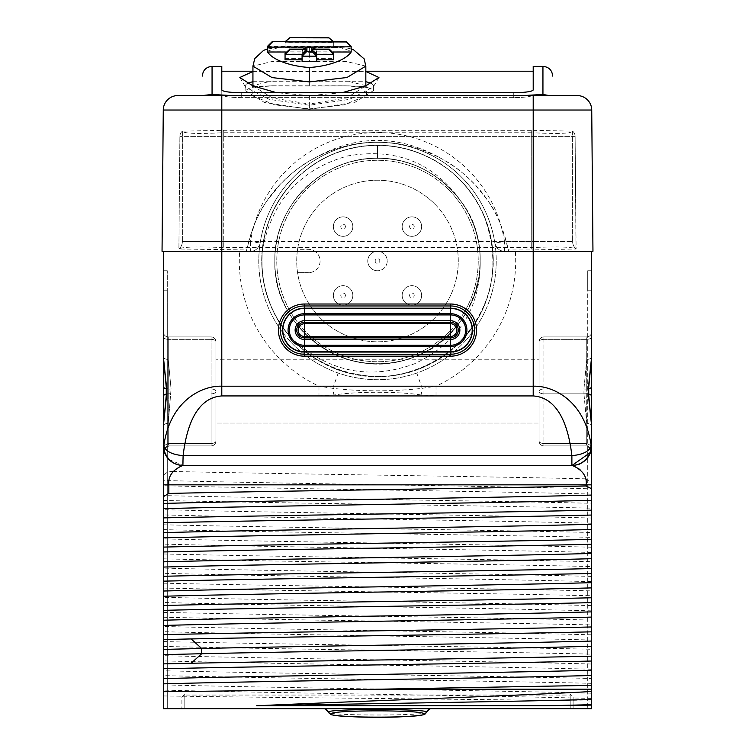 <?xml version="1.0" encoding="UTF-8"?>
<svg xmlns="http://www.w3.org/2000/svg" width="755" height="755" viewBox="0 0 755 755"><rect width="100%" height="100%" fill="white"/><g stroke="black" fill="none" stroke-linecap="round" stroke-linejoin="round"><path stroke-width="0.57" stroke-dasharray="3.77 2.83" d="M163.401 480.482L163.401 495.582C270.885 498.158 484.115 500.725 591.599 503.302L591.599 488.844C490.741 486.06 264.259 483.276 163.401 480.482L163.401 476.565C165.354 472.734 168.469 471.035 172.725 471.469L182.861 465.382A19.46 19.46 0 0 1 163.401 445.912L163.401 425.726M591.599 425.49L591.599 445.912L590.495 452.405L591.599 445.912A19.46 19.46 180 0 1 572.139 465.382A19.46 19.46 0 0 0 591.599 445.912L591.222 445.912C589.259 451.405 582.813 454.652 571.884 455.652L571.884 465.382A19.46 19.337 90 0 0 591.222 445.912C584.804 400.046 552.396 385.465 533.209 386.201L436.022 386.201L422.149 388.334C392.383 391.675 362.617 391.675 332.851 388.334L318.978 386.201L221.791 386.201C202.585 385.475 170.196 400.046 163.778 445.912A19.46 19.337 -90 0 0 183.116 465.382L198.423 465.382M214.826 465.382L556.029 465.382M183.116 465.382L183.116 455.652L571.884 455.652C565.552 402.217 543.6 396.771 533.209 395.931L436.022 395.931L421.064 394.988C398.225 391.364 356.889 391.354 333.936 394.988L318.978 395.931L221.791 395.931C211.381 396.771 189.439 402.226 183.116 455.652C172.187 454.652 165.741 451.405 163.778 445.912L163.401 425.546M172.725 471.469C280.313 473.923 479.406 476.377 585.333 478.821C584.162 472.111 579.764 467.628 572.139 465.382A19.46 19.46 0 0 0 591.599 445.912L591.542 447.47L591.599 445.912L586.739 443.487L585.899 445.912L586.739 443.487L585.908 445.912L586.739 443.478L586.739 388.985L586.739 443.478L543.921 443.487L543.921 445.912L543.921 336.919L543.921 443.478A4.87 2.435 0 0 1 539.051 441.052L539.051 341.788L539.051 441.052A4.87 4.87 0 0 0 543.921 445.912L585.899 445.912L543.921 445.912A4.87 4.87 0 0 1 539.051 441.052A4.87 2.435 180 0 0 543.921 443.487A4.87 2.435 0 0 1 539.051 441.052L539.051 391.42A4.87 2.435 0 0 1 543.921 388.985A4.87 2.435 180 0 0 539.051 391.42A4.87 2.435 0 0 0 543.921 393.846A4.87 2.435 180 0 1 539.051 391.42L539.051 341.788A4.87 2.435 0 0 1 543.921 339.354L543.921 336.919L543.921 339.354A4.87 2.435 180 0 0 539.051 341.788A4.87 4.87 0 0 1 543.921 336.919L586.739 336.919L543.921 336.919A4.87 4.87 0 0 0 539.051 341.788L539.051 441.052A4.87 4.87 0 0 0 543.921 445.912L585.908 445.912L543.921 445.912A4.87 4.87 0 0 1 539.051 441.052A4.87 2.435 180 0 0 543.921 443.478L586.739 443.487L586.739 423.432L586.739 443.487L543.921 443.478L586.739 443.478L591.599 445.912L591.599 270.743L591.599 290.203L587.711 290.203L587.711 708.681L587.711 270.743L587.711 290.203L591.599 290.203L591.599 683.341C484.115 680.774 270.885 678.198 163.401 675.621L163.401 270.743L163.401 290.203L167.289 290.203L167.289 708.681L167.289 270.743L167.289 290.203L163.401 290.203L163.401 445.912L164.505 452.405L163.401 445.912L163.401 425.839L166.44 396.281L166.44 386.551L163.401 356.983A4.87 2.435 180 0 0 168.261 359.408L168.261 336.919L211.079 336.919L211.079 388.985L211.079 336.919L168.261 336.919L211.079 336.919A4.87 4.87 0 0 1 215.949 341.788L215.949 391.42A4.87 2.435 180 0 1 211.079 393.846L211.079 445.912L211.079 393.846A4.87 2.435 0 0 0 215.949 391.42A4.87 2.435 180 0 0 211.079 388.985L211.079 445.912L211.079 388.985A4.87 2.435 0 0 1 215.949 391.42L215.949 441.052A4.87 2.435 180 0 1 211.079 443.487A4.87 2.435 0 0 0 215.949 441.052L215.949 341.788A4.87 2.435 0 0 0 211.079 339.354A4.87 2.435 180 0 1 215.949 341.788A4.87 4.87 0 0 0 211.079 336.919L168.261 336.919L168.261 443.487L169.092 445.912L168.261 443.478L168.261 423.404L171.055 388.985L168.261 423.432L168.261 443.478L211.079 443.487A4.87 2.435 180 0 0 215.949 441.052A4.87 4.87 0 0 1 211.079 445.912L169.101 445.912L211.079 445.912A4.87 4.87 0 0 0 215.949 441.052L215.949 391.42A4.87 2.435 180 0 1 211.079 393.855A4.87 2.435 0 0 0 215.949 391.42A4.87 2.435 180 0 0 211.079 388.985A4.87 2.435 0 0 1 215.949 391.42L215.949 441.052A4.87 4.87 0 0 1 211.079 445.912L169.092 445.912L211.079 445.912A4.87 4.87 0 0 0 215.949 441.052A4.87 2.435 0 0 1 211.079 443.478L168.261 443.487L168.261 388.985L211.079 388.985L171.055 388.985L168.261 359.427L171.064 388.985L211.079 388.985L168.261 388.985L168.261 339.354L211.079 339.354A4.87 2.435 0 0 1 215.949 341.788L215.949 391.42L215.949 341.788A4.87 4.87 0 0 0 211.079 336.919A4.87 4.87 0 0 1 215.949 341.788A4.87 2.435 180 0 0 211.079 339.354L168.261 339.354L168.261 336.919L168.261 359.408A4.87 2.435 0 0 1 163.401 357.002L163.401 356.983M590.769 451.556L590.495 452.396A4.87 4.87 0 0 0 585.899 445.912L589.825 447.904L585.908 445.912A4.87 4.87 0 0 1 590.495 452.405A4.87 4.87 51.1 0 0 585.899 445.912A4.87 4.87 51.1 0 1 590.495 452.405L590.495 452.405A4.87 4.87 51.1 0 0 585.908 445.912M588.56 386.551A4.87 2.397 -169 0 1 588.73 387.485L591.599 357.002L588.56 386.551L588.56 396.281L591.599 425.839A4.87 2.435 180 0 0 586.739 423.404L583.945 393.846A4.87 2.397 169 0 1 588.711 395.29A4.87 2.397 -11 0 0 583.945 393.855L583.936 388.985A4.87 2.397 -169 0 0 588.711 387.541A4.87 2.397 11 0 1 583.936 388.985L583.945 393.846L543.921 393.846L586.739 393.846A4.87 2.435 0 0 1 591.599 396.281L591.599 357.106M591.599 707.501L591.599 704.679M591.599 691.505L591.599 689.211M591.599 482.889L591.599 476.773M591.599 458.634L591.599 457.521M591.599 454.397L591.599 453.83M591.599 451.358L591.599 450.801M591.599 448.026L591.599 447.215M591.599 446.224L591.599 425.735M163.401 495.582L163.401 670.761C270.885 673.328 484.115 675.904 591.599 678.481L591.599 683.341M591.599 678.481L591.599 654.151C484.115 651.574 270.885 648.998 163.401 646.431M163.401 641.561C270.885 644.138 484.115 646.705 591.599 649.281L591.599 654.151M591.599 649.281L591.599 624.951C484.115 622.375 270.885 619.808 163.401 617.231M163.401 612.371C270.885 614.938 484.115 617.514 591.599 620.082L591.599 624.951M591.599 620.082L591.599 595.752C484.115 593.185 270.885 590.608 163.401 588.041M163.401 583.171C270.885 585.748 484.115 588.315 591.599 590.891L591.599 595.752M591.599 590.891L591.599 566.561C484.115 563.985 270.885 561.418 163.401 558.842M163.401 553.972C270.885 556.548 484.115 559.125 591.599 561.692L591.599 566.561M591.599 561.692L591.599 537.362C484.115 534.795 270.885 532.218 163.401 529.642M163.401 524.782C270.885 527.349 484.115 529.925 591.599 532.501L591.599 537.362M591.599 532.501L591.599 508.172C484.115 505.595 270.885 503.019 163.401 500.452M591.599 503.302L591.599 508.172M591.599 488.844L591.599 476.971M591.599 447.045L591.599 469.893M591.599 472.649L591.599 475.999M591.599 336.919L591.599 332.049L591.599 336.919A4.87 2.435 0 0 1 586.739 339.354L586.739 336.919L543.921 336.919A4.87 4.87 0 0 0 539.051 341.788A4.87 2.435 0 0 1 543.921 339.354A4.87 2.435 180 0 0 539.051 341.788A4.87 4.87 0 0 1 543.921 336.919L586.739 336.919L586.739 388.985L543.921 388.985A4.87 2.435 0 0 0 539.051 391.42A4.87 2.435 0 0 0 543.921 393.855A4.87 2.435 180 0 1 539.051 391.42A4.87 2.435 180 0 1 543.921 388.985L583.945 388.985L586.739 359.408L586.739 336.919L586.739 359.427L583.945 388.985L543.921 388.985L586.739 388.985L586.739 339.354L543.921 339.354L586.739 339.354A4.87 2.435 180 0 0 591.599 336.919A4.87 2.435 0 0 1 586.739 339.354A4.87 2.435 180 0 0 591.599 336.919M591.599 251.273L533.209 251.273L591.599 251.273M436.022 395.931L436.022 386.201A138.193 138.193 0 0 0 515.354 251.273L592.958 251.273L591.731 110.032L163.269 110.032L162.042 251.273L239.646 251.273A138.193 138.193 0 0 0 318.978 386.201L318.978 395.931M515.354 251.273L533.209 251.273L533.209 395.931M439.136 157.38C476.424 177.614 499.489 208.474 508.341 249.962L508.587 251.273L504.482 251.273L504.482 241.543L494.855 243.016C496.696 248.659 499.895 251.406 504.482 251.273A9.73 9.73 0 0 1 494.855 243.016A118.733 118.733 0 0 1 416.788 373.055C390.599 381.898 364.401 381.898 338.212 373.045A118.733 118.733 0 0 1 377.5 142.28C355.926 142.308 335.38 147.348 315.864 157.38C356.955 134.73 398.045 134.73 439.136 157.38C419.638 147.348 399.093 142.317 377.5 142.28A118.733 118.733 0 0 1 494.855 243.016A118.733 118.733 0 0 0 260.145 243.016L250.518 241.543A128.463 128.463 0 0 1 504.482 241.543L572.63 241.543L533.209 241.543L533.209 130.332L223.735 130.304L182.37 131.172A6.814 6.814 0 0 0 179.879 136.381L178.897 248.999L246.659 249.962L246.413 251.273C257.332 206.049 268.261 200.575 279.18 185.551C290.109 174.056 301.028 165.364 311.957 159.503C333.804 147.716 355.652 141.968 377.5 142.28C399.348 141.968 421.196 147.716 443.043 159.503C453.972 165.364 464.891 174.056 475.82 185.551C486.739 200.575 497.668 206.049 508.587 251.273L504.482 251.273M246.659 249.962C255.511 208.474 278.576 177.614 315.864 157.38M221.791 395.931L221.791 251.273L163.401 251.273L239.646 251.273M250.518 251.273C255.114 251.396 258.323 248.65 260.145 243.016A9.73 9.73 0 0 1 250.518 251.273L250.518 241.543L221.791 241.543L533.209 241.543L533.209 132.748C557.445 134.031 570.582 133.55 572.63 131.285L572.63 131.172A6.814 6.814 0 0 1 575.121 136.381L575.98 248.895C572.365 246.904 558.105 246.451 533.209 247.536L221.791 247.536C196.885 246.451 182.625 246.904 179.02 248.895L178.897 248.999A9.73 9.73 0 0 0 182.37 241.543L221.791 241.543L182.37 241.543L182.37 131.285C184.409 133.55 197.546 134.031 221.791 132.748L533.209 132.748M163.401 357.106L163.401 396.281A4.87 2.435 180 0 1 168.261 393.846L171.055 393.846A4.87 2.397 11 0 0 166.289 395.29A4.87 2.397 -169 0 1 171.064 393.855L168.261 393.855A4.87 2.435 0 0 0 166.496 394.016M163.401 475.027L163.401 448.508M163.401 447.205L163.401 446.233M163.401 670.761L163.401 675.621M163.401 703.367L163.401 698.233M163.401 668.741L163.401 663.881M163.401 639.551L163.401 634.681M163.401 610.351L163.401 605.491M163.401 581.161L163.401 576.291M163.401 551.962L163.401 547.092M163.401 522.762L163.401 517.902M163.401 708.681L591.599 708.681M163.401 336.919L163.401 332.058L163.401 336.919A4.87 2.435 0 0 0 168.261 339.354L211.079 339.354L168.261 339.354A4.87 2.435 180 0 1 163.401 336.919A4.87 2.435 0 0 0 168.261 339.354A4.87 2.435 180 0 1 163.401 336.919M591.599 332.058A4.87 4.87 0 0 1 586.739 336.919A4.87 4.87 180 0 0 591.599 332.058A4.87 4.87 0 0 1 586.739 336.919A4.87 4.87 180 0 0 591.599 332.049A4.87 4.87 180 0 1 586.739 336.919A4.87 4.87 180 0 0 591.599 332.049M591.486 448.092L591.542 447.47M591.335 449.159L591.203 449.857M590.74 451.641L590.57 452.188M573.111 708.681L181.889 708.681L573.111 708.681L573.111 697.007L181.889 697.007L573.111 697.007L570.195 694.081L570.195 695.053L184.805 695.053L184.805 694.081L181.889 697.007L181.889 708.681L181.889 697.007L184.805 694.081L184.805 695.053L570.195 695.053L570.195 694.081L573.111 697.007L573.111 708.681M591.599 270.743L587.711 270.743L591.599 270.743M163.401 695.95C271.007 697.648 491.203 699.347 591.599 701.055M591.599 698.441C490.741 695.657 264.259 692.873 163.401 690.079M591.599 693.213C490.741 690.429 264.259 687.645 163.401 684.86M591.599 669.241C490.741 666.457 264.259 663.673 163.401 660.889M591.599 664.023C490.741 661.229 264.259 658.445 163.401 655.661M591.599 640.051C490.741 637.267 264.259 634.474 163.401 631.69M591.599 634.823C490.741 632.039 264.259 629.255 163.401 626.461M591.599 610.852C490.741 608.068 264.259 605.284 163.401 602.499M591.599 605.623C490.741 602.839 264.259 600.055 163.401 597.271M591.599 581.661C490.741 578.868 264.259 576.084 163.401 573.3M591.599 576.433C490.741 573.649 264.259 570.856 163.401 568.071M591.599 552.462C490.741 549.678 264.259 546.894 163.401 544.1M591.599 547.233C490.741 544.449 264.259 541.665 163.401 538.881M591.599 523.262C490.741 520.478 264.259 517.694 163.401 514.91M591.599 518.043C490.741 515.25 264.259 512.466 163.401 509.682M591.599 494.072C490.741 491.288 264.259 488.494 163.401 485.71M585.333 478.821L591.599 482.53L591.599 478.613M164.505 452.405A4.87 4.87 0 0 1 169.101 445.912L165.175 447.904L169.092 445.912A4.87 4.87 0 0 0 164.505 452.405A4.87 4.87 -51.1 0 1 169.101 445.912A4.87 4.87 -51.1 0 0 164.505 452.405L164.505 452.405A4.87 4.87 -51.1 0 1 169.092 445.912A4.87 4.87 -51.1 0 0 164.505 452.405L164.26 451.641M166.44 396.281A4.87 2.397 11 0 1 166.27 395.356L163.401 425.839A4.87 2.435 -0 0 1 168.261 423.404A4.87 2.435 180 0 0 163.401 425.858L163.816 449.933M166.44 386.551A4.87 2.397 -11 0 0 166.27 387.485L163.401 357.002M166.289 387.541A4.87 2.397 -11 0 0 171.055 388.985A4.87 2.397 169 0 1 166.298 387.541M163.401 332.049A4.87 4.87 0 0 0 168.261 336.919A4.87 4.87 180 0 1 163.401 332.049A4.87 4.87 0 0 0 168.261 336.919A4.87 4.87 180 0 1 163.401 332.058A4.87 4.87 180 0 0 168.261 336.919A4.87 4.87 180 0 1 163.401 332.058M215.949 359.786L215.949 423.045L215.949 359.786L215.949 423.045L215.949 359.786L539.051 359.786L539.051 423.045L215.949 423.045L539.051 423.045L539.051 359.786L539.051 423.045L539.051 359.786L215.949 359.786M588.56 396.281A4.87 2.397 169 0 0 588.73 395.356L591.599 425.839M168.733 459.304L182.861 465.382A19.46 19.46 90 0 1 163.401 445.912L168.261 443.487L211.079 443.478L168.261 443.478L163.401 445.912L168.261 443.478L163.401 445.912L164.496 452.358M416.788 373.055L422.149 388.334A19.46 1.51 -82.3 0 1 421.064 394.988M338.212 373.055L332.851 388.334A19.46 1.501 -97.7 0 0 333.936 394.988M496.233 261.013A118.733 118.733 0 0 1 377.5 379.737A118.733 118.733 0 0 1 258.767 261.013A118.733 118.733 0 0 1 377.5 142.28A118.733 118.733 0 0 1 496.233 261.013M531.265 132.682L531.265 249.962L508.341 249.962M182.37 131.172A6.814 6.814 -90 0 0 179.879 136.381L178.897 248.999A9.73 9.73 0 0 0 182.37 241.543A9.73 9.73 0 0 1 179.02 248.895A9.73 9.73 0 0 0 182.37 241.543L182.37 131.285M533.209 130.332L572.63 131.172L572.63 241.543L572.63 131.285M575.121 136.381L223.735 136.381L575.121 136.381A6.814 6.814 90 0 0 572.63 131.172A6.814 6.814 90 0 1 575.121 136.381L576.103 248.999A9.73 9.73 0 0 1 572.63 241.543A9.73 9.73 0 0 0 575.98 248.895A9.73 9.73 0 0 1 572.63 241.543A9.73 9.73 0 0 0 576.093 248.999L533.209 249.933L533.209 241.543L533.209 247.536M531.265 249.962L533.209 249.933M480.171 261.013C481.454 207.823 435.295 159.55 382.106 158.437C325.679 154.35 273.272 204.454 274.829 261.013A102.671 102.671 0 0 0 377.5 363.683A102.671 102.671 0 0 0 480.171 261.013C481.454 207.823 435.295 159.55 382.106 158.437C325.679 154.35 273.272 204.445 274.829 261.013C273.546 314.193 319.705 362.475 372.894 363.58C429.321 367.666 481.728 317.572 480.171 261.013C481.586 206.153 432.37 156.927 377.5 158.333L377.5 145.356L377.5 158.333C322.63 156.927 273.414 206.153 274.829 261.013C273.546 314.193 319.695 362.466 372.894 363.58C429.321 367.676 481.728 317.572 480.171 261.013A102.671 102.671 0 0 0 377.5 158.333A102.671 102.671 0 0 0 274.829 261.013C273.546 314.193 319.705 362.475 372.894 363.58C429.321 367.666 481.737 317.562 480.171 261.013C481.454 207.823 435.305 159.55 382.106 158.437C325.679 154.35 273.272 204.445 274.829 261.013C273.546 314.193 319.705 362.466 372.894 363.58C429.321 367.676 481.728 317.572 480.171 261.013C481.454 314.193 435.295 362.475 382.106 363.58C325.679 367.666 273.272 317.572 274.829 261.013C273.546 207.823 319.705 159.55 372.894 158.437C429.321 154.35 481.728 204.454 480.171 261.013C481.454 314.193 435.305 362.466 382.106 363.58C325.679 367.676 273.272 317.562 274.829 261.013C273.546 207.823 319.705 159.55 372.894 158.437C429.321 154.35 481.728 204.445 480.171 261.013C481.454 314.193 435.295 362.475 382.106 363.58C325.679 367.666 273.272 317.562 274.829 261.013C273.546 207.823 319.695 159.55 372.894 158.437C429.321 154.35 481.728 204.445 480.171 261.013C481.454 314.193 435.295 362.466 382.106 363.58C325.679 367.676 273.272 317.572 274.829 261.013C273.414 206.153 322.63 156.927 377.5 158.333C432.37 156.927 481.586 206.153 480.171 261.013C481.454 207.823 435.295 159.55 382.106 158.437C325.679 154.35 273.272 204.454 274.829 261.013C273.546 314.193 319.705 362.475 372.894 363.58C429.321 367.666 481.728 317.572 480.171 261.013C481.454 207.823 435.295 159.55 382.106 158.437C325.679 154.35 273.272 204.445 274.829 261.013C273.546 314.193 319.695 362.466 372.894 363.58C429.321 367.676 481.728 317.572 480.171 261.013C481.454 207.823 435.305 159.55 382.106 158.437C325.679 154.35 273.272 204.445 274.829 261.013C273.414 206.153 322.63 156.927 377.5 158.333C322.63 156.927 273.414 206.153 274.829 261.013C273.546 314.193 319.705 362.475 372.894 363.58C429.321 367.666 481.737 317.562 480.171 261.013C481.454 314.193 435.295 362.475 382.106 363.58C325.679 367.666 273.272 317.572 274.829 261.013C273.546 314.193 319.705 362.466 372.894 363.58C429.321 367.676 481.728 317.572 480.171 261.013C481.454 314.193 435.305 362.466 382.106 363.58C325.679 367.676 273.272 317.562 274.829 261.013C273.546 207.823 319.705 159.55 372.894 158.437C429.321 154.35 481.728 204.454 480.171 261.013C480.501 307.908 458.832 342.081 415.165 363.523C369.289 380.662 327.802 371.97 290.703 337.447C269.252 312.259 259.795 283.182 262.353 250.188C272.055 200.462 300.518 169.044 347.734 155.936C395.686 147.631 433.294 162.542 460.559 200.66C502.094 253.453 473.857 340.354 409.229 358.653C346.177 381.841 272.262 328.132 274.829 261.013C273.546 207.823 319.705 159.55 372.894 158.437C429.321 154.35 481.728 204.445 480.171 261.013A102.671 102.671 0 0 0 460.559 200.66M290.703 337.447C253.822 297.168 252.283 230.586 287.268 188.665C318.544 148.31 377.821 133.824 424.187 155.2C471.224 175.028 500.49 228.595 491.769 278.888C484.701 329.454 440.486 371.507 389.637 376.028C338.967 382.219 286.938 350.311 269.478 302.34C250.452 254.973 267.902 196.479 309.758 167.27C350.641 136.693 411.635 138.486 450.65 171.423C490.712 203.048 504.68 262.466 482.898 308.635C462.645 355.492 408.823 384.276 358.616 375.112C308.106 367.6 266.449 323.017 262.381 272.121C256.634 221.404 289.005 169.648 337.126 152.633C384.673 134.022 442.996 151.981 471.837 194.101C502.056 235.249 499.716 296.234 466.43 334.946C432.341 377.604 366.807 389.42 319.969 361.334C275.273 336.683 251.793 280.341 265.741 231.247C278.066 181.7 326.462 144.516 377.5 145.356L377.5 158.333L377.5 145.356C329.831 144.686 284.088 176.897 268.629 221.979C250.556 269.894 269.412 328.17 312.126 356.417C356.851 383.833 401.226 383.276 445.252 354.746C487.239 325.443 504.633 266.704 485.361 219.261C468.77 174.575 422.234 143.526 374.593 145.394C323.404 145.828 275.849 184.446 264.93 234.475C253.35 280.718 274.188 332.634 314.542 358.03C357.011 386.607 418.081 381.624 455.359 346.526C492.307 309.286 501.943 265.968 484.276 216.572C465.391 168.988 412.202 138.571 361.617 146.451C314.307 152.34 273.423 190.515 264.297 237.315C252.972 287.24 279.671 342.392 325.849 364.486C373.923 385.503 417.798 378.859 457.483 344.544C495.053 309.758 504.208 249.178 478.604 204.841C456.029 162.853 405.671 138.505 358.748 146.885C308.087 154.35 266.298 199.141 262.353 250.188M448.725 189.788A100.726 100.726 0 0 1 448.725 332.238A100.726 100.726 0 0 1 306.275 332.238A100.726 100.726 0 0 1 306.275 189.788A100.726 100.726 0 0 1 448.725 189.788A100.726 100.726 0 0 1 448.725 332.238A100.726 100.726 0 0 1 306.275 332.238A100.726 100.726 0 0 1 306.275 189.788A100.726 100.726 0 0 1 448.725 189.788M434.616 203.888A80.776 80.776 0 0 1 434.616 318.129A80.776 80.776 0 0 1 320.384 318.129A80.776 80.776 0 0 1 320.384 203.888A80.776 80.776 0 0 1 434.616 203.888A80.776 80.776 0 0 1 434.616 318.129A80.776 80.776 0 0 1 297.574 249.329L308.399 249.329A11.674 11.674 0 0 1 320.082 261.013A11.674 11.674 0 0 1 308.399 272.687A11.674 11.674 0 0 0 320.082 261.013A11.674 11.674 0 0 0 308.399 249.329L297.574 249.329A80.776 80.776 0 0 1 434.616 203.888M308.399 272.687L297.574 272.687L308.399 272.687M336.211 302.302A9.73 9.73 0 0 1 336.211 288.533A9.73 9.73 0 0 1 349.971 288.533A9.73 9.73 0 0 1 349.971 302.302A9.73 9.73 0 0 1 336.211 302.302A9.73 9.73 0 0 1 336.211 288.533A9.73 9.73 0 0 1 349.971 288.533A9.73 9.73 0 0 1 349.971 302.302A9.73 9.73 0 0 1 336.211 302.302A9.73 9.73 0 0 1 336.211 288.533A9.73 9.73 0 0 1 349.971 288.533A9.73 9.73 0 0 1 349.971 302.302A9.73 9.73 0 0 1 336.211 302.302M405.029 302.302A9.73 9.73 0 0 1 405.029 288.533A9.73 9.73 0 0 1 418.789 288.533A9.73 9.73 0 0 1 418.789 302.302A9.73 9.73 0 0 1 405.029 302.302A9.73 9.73 0 0 1 405.029 288.533A9.73 9.73 0 0 1 418.789 288.533A9.73 9.73 0 0 1 418.789 302.302A9.73 9.73 0 0 1 405.029 302.302A9.73 9.73 0 0 1 405.029 288.533A9.73 9.73 0 0 1 418.789 288.533A9.73 9.73 0 0 1 418.789 302.302A9.73 9.73 0 0 1 405.029 302.302M405.029 233.484A9.73 9.73 0 0 1 405.029 219.724A9.73 9.73 0 0 1 418.789 219.724A9.73 9.73 0 0 1 418.789 233.484A9.73 9.73 0 0 1 405.029 233.484A9.73 9.73 0 0 1 405.029 219.724A9.73 9.73 0 0 1 418.789 219.724A9.73 9.73 0 0 1 418.789 233.484A9.73 9.73 0 0 1 405.029 233.484A9.73 9.73 0 0 1 405.029 219.724A9.73 9.73 0 0 1 418.789 219.724A9.73 9.73 0 0 1 418.789 233.484A9.73 9.73 0 0 1 405.029 233.484M336.211 233.484A9.73 9.73 0 0 1 336.211 219.724A9.73 9.73 0 0 1 349.971 219.724A9.73 9.73 0 0 1 349.971 233.484A9.73 9.73 0 0 1 336.211 233.484A9.73 9.73 0 0 1 336.211 219.724A9.73 9.73 0 0 1 349.971 219.724A9.73 9.73 0 0 1 349.971 233.484A9.73 9.73 0 0 1 336.211 233.484A9.73 9.73 0 0 1 336.211 219.724A9.73 9.73 0 0 1 349.971 219.724A9.73 9.73 0 0 1 349.971 233.484A9.73 9.73 0 0 1 336.211 233.484M370.62 267.893A9.73 9.73 0 0 1 370.62 254.124A9.73 9.73 0 0 1 384.38 254.124A9.73 9.73 0 0 1 384.38 267.893A9.73 9.73 0 0 1 370.62 267.893A9.73 9.73 0 0 1 370.62 254.124A9.73 9.73 0 0 1 384.38 254.124A9.73 9.73 0 0 1 384.38 267.893A9.73 9.73 0 0 1 370.62 267.893A9.73 9.73 0 0 1 370.62 254.124A9.73 9.73 0 0 1 384.38 254.124M163.401 270.743L167.289 270.743L163.401 270.743M184.805 708.681L184.805 695.053L184.805 708.681L570.195 708.681L184.805 708.681M570.195 708.681L570.195 695.053L570.195 708.681M431.511 708.681L323.489 708.681M426.509 712.144C429.293 715.948 325.707 715.948 328.491 712.144M163.457 447.488L163.401 445.912A19.46 19.46 90 0 0 182.861 465.382A19.46 19.46 0 0 1 163.401 445.912L163.429 447.102M163.514 448.092L163.618 448.838M577.131 95.564A14.6 14.6 -90 0 1 591.731 110.032A14.6 14.6 -90 0 0 577.131 95.564L177.869 95.564A14.6 14.6 0 0 0 163.269 110.032A14.6 14.6 0 0 1 177.869 95.564M231.521 95.564L523.479 95.564L231.521 95.564L212.061 94.45L205.851 95.564L231.521 95.564L202.321 95.564M549.149 95.564L523.479 95.564L542.939 94.45L549.149 95.564M221.791 66.355L221.791 89.987C222.989 91.629 229.482 92.525 241.251 92.705L513.749 92.705C525.518 92.525 532.011 91.629 533.209 89.987L533.209 66.355M513.749 97.621L241.251 97.621C229.482 97.442 222.989 96.536 221.791 94.903L221.791 71.215L221.791 94.903C222.989 96.536 229.482 97.442 241.251 97.621L513.749 97.621C525.518 97.442 532.011 96.536 533.209 94.903C532.011 96.536 525.518 97.442 513.749 97.621L513.749 92.705L513.749 97.621M533.209 89.987L533.209 71.215L533.209 89.987M342.128 92.705L309.38 95.611L276.623 92.705M252.934 71.47L365.826 71.47M221.791 89.987L221.791 94.903L221.791 89.987M252.934 81.71L365.826 81.71M371.62 83.182L373.612 85.626L373.093 87.212L349.518 99.349L309.38 105.256L269.167 99.33L245.658 87.221L245.148 85.626L247.13 83.182M309.38 86.079L271.536 85.815L252.746 86.627L245.148 90.506L264.439 102.491L309.38 109.371L355.114 102.218L373.612 90.506L366.005 86.627L347.215 85.815L309.38 86.079M309.38 108.89L343.94 104.87L366.203 95.866L367.062 87.382L345.186 85.815L273.565 85.815L251.849 87.335L252.415 95.762L274.782 104.86L309.38 108.89L309.38 104.067L346.658 97.914L365.807 85.91M365.816 85.626L346.828 80.993L271.658 81.002L252.934 85.626L252.085 87.58C249.669 86.9 256.832 86.306 273.565 85.815L271.536 85.815M252.953 85.91L272.366 97.999L309.38 104.067M365.816 66.129L346.724 61.58L309.38 61.523L271.753 61.58L252.934 66.129M351.179 46.536L351.179 51.132L339.344 47.263L323.376 46.886L279.416 47.263L267.572 51.132L351.179 51.132L351.179 52.001M267.572 46.536L267.572 51.132M285.296 52.001L333.455 52.001M285.05 53.52L285.05 59.815M285.05 58.399L302.075 58.399L302.075 56.861L316.675 56.861L316.675 58.399L333.71 58.399L333.71 59.815M316.675 59.815L316.675 61.57M302.075 59.815L302.075 61.57M285.05 47.386L333.71 47.707L285.05 47.386L285.05 42.62L333.71 42.62L333.71 47.386M333.635 41.676L333.71 42.837L285.05 42.724L285.05 47.707M333.71 42.837L333.71 47.707M285.05 42.837L285.116 41.676M285.05 42.724L285.192 41.676M333.701 42.724L333.568 41.676M285.05 53.973L302.075 53.973L306.02 49.132M302.075 53.973L302.075 58.399M302.075 53.52L302.075 56.861M315.666 49.113L316.675 51.972L316.675 56.861M302.075 51.972L303.085 49.113M316.675 51.972L316.675 58.399M316.675 53.973L333.71 53.973L333.71 58.399M316.675 53.52L312.73 49.132M304.51 322.319A7.786 7.786 0 0 0 296.724 330.105A7.786 7.786 0 0 0 304.51 337.891L450.49 337.891A7.786 7.786 0 0 0 458.276 330.105A7.786 7.786 0 0 0 450.49 322.319L304.51 322.319M591.599 356.973A4.87 2.435 0 0 1 586.739 359.408A4.87 2.435 180 0 0 591.599 357.002M588.504 388.816A4.87 2.435 180 0 1 586.739 388.985A4.87 2.435 0 0 0 591.599 386.551M588.504 394.016A4.87 2.435 180 0 0 586.739 393.855L543.921 393.855L583.936 393.855L586.739 423.432A4.87 2.435 0 0 1 591.599 425.858M591.571 447.102L591.599 445.912L586.739 443.478L591.599 445.912L590.504 452.358M163.401 386.551A4.87 2.435 180 0 0 168.261 388.985A4.87 2.435 0 0 1 166.496 388.816M223.735 130.304L223.735 249.962M221.791 249.933L221.791 130.332M223.735 132.682L223.735 136.381L179.879 136.381L223.735 136.381L223.735 247.593M221.791 247.536L221.791 132.748M531.265 130.304L531.265 247.593M344.733 293.78A2.312 2.312 0 0 1 344.733 297.055A2.312 2.312 0 0 1 341.458 297.055A2.312 2.312 0 0 1 341.458 293.78A2.312 2.312 0 0 1 344.733 293.78M413.542 293.78A2.312 2.312 0 0 1 413.542 297.055A2.312 2.312 0 0 1 410.267 297.055A2.312 2.312 0 0 1 410.267 293.78A2.312 2.312 0 0 1 413.542 293.78M413.542 224.962A2.312 2.312 0 0 1 413.542 228.237A2.312 2.312 0 0 1 410.267 228.237A2.312 2.312 0 0 1 410.267 224.962A2.312 2.312 0 0 1 413.542 224.962M344.733 224.962A2.312 2.312 0 0 1 344.733 228.237A2.312 2.312 0 0 1 341.458 228.237A2.312 2.312 0 0 1 341.458 224.962A2.312 2.312 0 0 1 344.733 224.962M375.858 262.646A2.312 2.312 0 0 1 375.858 259.371A2.312 2.312 0 0 1 379.142 259.371A2.312 2.312 0 0 1 379.142 262.646A2.312 2.312 0 0 1 375.858 262.646M533.209 95.564L533.209 251.273M221.791 95.564L221.791 251.273M212.061 66.355L212.061 94.45M542.939 94.45L542.939 66.355M241.251 92.705L241.251 97.621L241.251 92.705M309.38 95.611L309.38 105.256M309.38 71.574L309.38 81.304M309.38 86.042L309.38 81.172M309.38 46.933L309.38 61.523M267.61 46.536L351.141 46.536M302.075 52.406L316.675 52.406M572.139 465.382C585.012 467.977 593.902 447.149 591.599 445.978L591.599 446.073M591.382 448.829L591.184 449.952M163.401 472.007L163.401 466.203M163.401 465.25L163.401 460.692M163.401 460.305L163.401 455.661M163.401 454.963L163.401 451.32M163.401 448.074L163.401 446.111M163.401 445.95L163.401 446.063C162.674 450.754 165.713 456.199 172.508 462.4M591.599 445.978L591.599 447.234M591.599 447.772L591.599 449.527M591.599 450.424L591.599 454.265M591.599 454.84L591.599 459.55M591.599 460.135L591.599 465.618M591.599 466.014L591.599 472.196M166.27 395.356L166.27 387.485M588.73 387.485L588.73 395.356M163.844 450.065L164.231 451.556M252.934 71.215L265.147 71.215M353.614 71.215L365.826 71.215M378.944 77.491L373.102 87.212M239.816 77.501L245.658 87.221M245.148 90.506L245.148 85.626M365.826 85.626L366.666 87.58C369.082 86.9 361.928 86.306 345.186 85.815L347.215 85.815M373.612 90.506L373.612 85.626M351.179 48.924L347.045 48.027L323.376 46.886L281.889 47.103L267.572 48.924"/><path stroke-width="1.13" d="M183.116 465.382L572.139 465.382L182.861 465.382L183.116 455.652C189.448 402.217 211.4 396.771 221.791 395.931L533.209 395.931C543.619 396.771 565.561 402.226 571.884 455.652L183.116 455.652C172.187 454.652 165.741 451.405 163.778 445.912C170.196 400.046 202.604 385.465 221.791 386.201L533.209 386.201C552.415 385.475 584.804 400.046 591.222 445.912C589.259 451.405 582.813 454.652 571.884 455.652L571.884 465.382L183.116 465.382A19.46 19.337 -90 0 1 163.778 445.912L163.401 425.839M198.423 465.382L214.826 465.382M556.029 465.382L571.884 465.382A19.46 19.337 90 0 0 591.222 445.912L591.599 425.858L588.551 396.281L588.551 386.551L591.599 356.973L591.599 251.273L591.599 357.002L591.599 336.919L591.599 356.973L588.721 387.475M591.599 357.002L591.599 425.49M591.599 495.082L591.599 510.182C484.115 512.758 270.885 515.325 163.401 517.902L163.401 503.443C264.259 500.659 490.741 497.866 591.599 495.082L591.599 425.858L588.721 395.356L588.721 387.485A4.87 2.397 11 0 0 588.551 386.551M591.599 510.182L591.599 707.501M591.599 705.085L546.714 705.765L591.599 704.679L591.599 691.505C505.973 696.223 361.305 700.98 256.7 705.765C367.978 703.66 515.514 701.555 591.599 699.451M591.599 685.361L377.538 689.211L591.599 689.211L591.599 482.889M591.599 476.773L591.599 464.174M591.599 463.768L591.599 458.634M591.599 457.521L591.599 454.397M591.599 453.83L591.599 451.358M591.599 450.801L591.599 449.31M591.599 449.036L591.599 448.026M591.599 447.215L591.599 445.95M591.599 425.735L591.599 396.281A4.87 2.435 180 0 0 588.504 394.016M591.599 446.224L591.599 447.045M591.599 469.893L591.599 472.649M591.599 475.999L591.599 476.971M177.869 95.564A14.6 14.6 90 0 0 163.269 110.032A14.6 14.6 90 0 1 177.869 95.564L577.131 95.564A14.6 14.6 0 0 1 591.731 110.032L592.958 251.273L162.042 251.273L163.269 110.032L221.791 110.032L221.791 395.931M166.449 386.551A4.87 2.397 169 0 0 166.279 387.475L163.401 356.973L163.401 251.273L163.401 356.973L163.401 336.919L163.401 356.973L166.449 386.551L166.449 396.281L163.401 425.858L163.401 503.443M163.401 472.007L163.401 475.027M163.401 448.508L163.401 447.205M591.599 708.681L163.401 708.681L163.401 703.367M163.401 698.233L163.401 668.741C270.885 666.174 484.115 663.598 591.599 661.031M591.599 656.161C492.77 658.53 304.038 660.899 191.081 663.267L163.401 663.881L163.401 639.551L191.081 638.938C304.038 636.569 492.77 634.2 591.599 631.831M591.599 626.961C484.115 629.538 270.885 632.114 163.401 634.681L163.401 610.351C270.885 607.784 484.115 605.208 591.599 602.632M591.599 597.771C484.115 600.338 270.885 602.915 163.401 605.491L163.401 581.161C270.885 578.585 484.115 576.008 591.599 573.441M591.599 568.572C484.115 571.148 270.885 573.715 163.401 576.291L163.401 551.962C270.885 549.385 484.115 546.818 591.599 544.242M591.599 539.381C484.115 541.948 270.885 544.525 163.401 547.092L163.401 522.762C270.885 520.195 484.115 517.619 591.599 515.052M163.401 708.681L163.401 445.912A19.46 19.46 0 0 0 182.861 465.382C172.527 469.912 167.865 476.396 168.856 484.842L168.856 493.44C275.99 490.958 479 488.466 586.144 485.984L586.144 484.842C587.135 476.405 582.473 469.912 572.139 465.382A19.46 19.46 -90 0 0 591.599 445.912A19.46 19.46 -90 0 1 572.139 465.382L590.495 452.396M163.401 425.773L163.401 357.011M163.401 425.546L163.401 396.281A4.87 2.435 0 0 1 166.496 394.016M591.599 446.394L591.486 448.092M590.967 450.858L591.335 449.159M590.57 452.188L590.769 451.565M590.769 451.556L590.957 450.905M591.599 488.73L586.144 485.984M168.856 493.44L163.401 496.63M163.401 508.672C264.259 505.878 490.741 503.094 591.599 500.31M163.401 532.634C264.259 529.85 490.741 527.066 591.599 524.281M163.401 537.862C264.259 535.078 490.741 532.294 591.599 529.51M163.401 561.833C264.259 559.049 490.741 556.265 591.599 553.472M163.401 567.062C264.259 564.278 490.741 561.484 591.599 558.7M163.401 591.033C264.259 588.239 490.741 585.455 591.599 582.671M163.401 596.252C264.259 593.468 490.741 590.684 591.599 587.9M163.401 620.223C264.259 617.439 490.741 614.655 591.599 611.871M163.401 625.451C264.259 622.667 490.741 619.883 591.599 617.09M163.401 649.423L201.717 648.488C313.146 646.016 502.151 643.534 591.599 641.061M163.401 654.651L201.717 653.717C313.146 651.235 502.151 648.762 591.599 646.289M163.401 678.613C264.259 675.829 490.741 673.045 591.599 670.261M163.401 683.841C264.259 681.057 490.741 678.273 591.599 675.489M377.538 689.211L163.401 691.693M546.714 705.765L256.7 705.765M328.548 712.267L328.491 712.144C325.32 708.681 429.68 708.681 426.509 712.144L426.452 712.267M331.228 714.022C328.104 709.804 426.896 709.804 423.772 714.022C426.235 718.175 328.765 718.175 331.228 714.022A2.916 2.916 -5.7 0 1 328.491 712.144A5.342 5.313 -135 0 0 323.489 708.681M164.392 452.066L164.043 450.905M163.514 448.092L163.401 446.375M164.052 450.914L164.382 452.018M166.449 396.281A4.87 2.397 -169 0 1 166.279 395.356L163.401 425.858M588.551 396.281A4.87 2.397 -11 0 0 588.721 395.356M231.521 95.564L212.061 94.45L202.321 95.564C202.321 69.705 202.321 69.705 202.321 95.564M549.149 95.564L523.479 95.564L542.939 94.45L549.149 95.564M542.939 94.45L542.939 66.355L533.209 66.355L533.209 89.987C532.011 91.629 525.518 92.525 513.749 92.705L241.251 92.705C229.482 92.525 222.989 91.629 221.791 89.987L221.791 66.355L212.061 66.355C206.143 66.931 202.897 70.168 202.321 76.085M552.679 95.564C552.679 69.705 552.679 69.705 552.679 95.564M276.623 92.705L253 85.928L239.816 77.501L252.934 71.47M365.826 71.47L378.944 77.491L365.477 86.042L342.128 92.705M365.826 81.71L371.62 83.182M247.13 83.182L252.934 81.71M267.572 48.924L263.646 50.33L254.765 58.541L252.934 66.129L272.036 77.586L309.38 81.899L346.989 77.501L365.816 66.129M267.572 51.132L267.572 52.001C274.886 62.759 299.169 67.138 309.38 67.421C319.573 67.138 343.855 62.769 351.179 52.001L351.179 51.132M351.141 46.536L351.179 52.001L333.455 52.001M346.309 41.969L351.169 46.829L267.572 47.131L267.572 46.253L272.159 41.676L346.309 41.969L272.442 41.676M351.179 46.253L346.309 41.676M267.572 47.131L267.572 52.001L285.296 52.001M267.581 46.829L272.442 41.969M333.71 54.926L333.682 54.445L316.647 54.445L316.675 59.815L333.71 59.815L333.71 53.52L329.303 49.113L328.84 49.604L311.806 49.604L311.806 51.321L306.945 51.321L306.945 49.604L289.911 49.604L306.945 49.132L306.945 47.556L311.806 47.556L311.806 49.132L328.84 49.132M316.647 56.163L302.104 56.163L302.075 61.57L316.675 61.57L316.647 56.163L311.806 51.321M302.104 54.445L285.069 54.445L285.05 59.815L302.075 59.815L302.104 54.445L306.945 49.604M285.116 41.676L289.807 37.75L328.84 37.863L289.911 37.75M285.192 41.676L289.911 37.863M333.635 41.676L328.84 37.75M333.568 41.676L328.84 37.863M285.05 54.926L285.05 53.52L289.911 49.132M285.069 54.445L289.911 49.604M306.02 49.132L306.945 49.132M303.085 49.113L306.945 47.556M315.666 49.113L311.806 47.556M312.73 49.132L311.806 49.132M333.682 54.445L328.84 49.604M316.647 54.445L311.806 49.604M316.675 54.926L316.675 56.672M302.075 56.672L302.075 54.926M302.104 56.163L306.945 51.321M304.51 337.891L450.49 337.891A7.786 7.786 0 0 0 458.276 330.105A7.786 7.786 0 0 0 450.49 322.319L304.51 322.319A7.786 7.786 0 0 0 296.724 330.105A7.786 7.786 0 0 0 304.51 337.891L304.51 336.485L450.49 336.485A6.38 6.38 0 0 0 456.869 330.105A6.38 6.38 0 0 0 450.49 323.735L304.51 323.735A6.38 6.38 0 0 0 298.131 330.105A6.38 6.38 0 0 0 304.51 336.485L304.51 322.319A7.786 7.786 0 0 0 296.724 330.105A7.786 7.786 0 0 0 304.51 337.891L304.51 339.486L450.49 339.486A9.381 9.381 0 0 0 459.87 330.105A9.381 9.381 0 0 0 450.49 320.724L304.51 320.724A9.381 9.381 0 0 0 295.13 330.105A9.381 9.381 0 0 0 304.51 339.486L304.51 345.29L450.49 345.29A15.185 15.185 0 0 0 465.675 330.105A15.185 15.185 0 0 0 450.49 314.929L304.51 314.929A15.185 15.185 0 0 0 289.325 330.105A15.185 15.185 0 0 0 304.51 345.29L304.51 346.526L450.49 346.526A16.421 16.421 0 0 0 466.911 330.105A16.421 16.421 0 0 0 450.49 313.693L304.51 313.693A16.421 16.421 0 0 0 288.089 330.105A16.421 16.421 0 0 0 304.51 346.526L304.51 352.047L450.49 352.047A21.933 21.933 0 0 0 472.422 330.105A21.933 21.933 0 0 0 450.49 308.172L304.51 308.172A21.933 21.933 0 0 0 282.578 330.105A21.933 21.933 0 0 0 304.51 352.047L304.51 354.255L450.49 354.255A24.151 24.151 0 0 0 474.64 330.105A24.151 24.151 0 0 0 450.49 305.964L304.51 305.964A24.151 24.151 0 0 0 280.36 330.105A24.151 24.151 0 0 0 304.51 354.255L304.51 356.19L450.49 356.19A26.085 26.085 0 0 0 476.575 330.105A26.085 26.085 0 0 0 450.49 304.02L304.51 304.02A26.085 26.085 0 0 0 278.425 330.105A26.085 26.085 0 0 0 304.51 356.19M533.209 395.931L533.209 110.032L591.731 110.032M591.599 386.551A4.87 2.435 180 0 1 588.504 388.816M182.861 465.382A19.46 19.46 0 0 1 163.401 445.912L163.401 484.842L591.599 484.842L591.599 445.922M191.081 663.267L201.717 653.717L201.717 648.488L191.081 638.938M431.511 708.681A5.342 5.313 -45 0 0 426.509 712.144A2.916 2.916 -174.3 0 1 423.772 714.022M163.401 386.551A4.87 2.435 0 0 0 166.496 388.816M221.791 95.564L221.791 110.032L533.209 110.032L533.209 95.564M212.061 94.45L212.061 66.355M309.38 67.421L309.38 81.899M450.49 304.02L450.49 308.399L304.51 308.399L304.51 322.319M304.51 304.02L304.51 308.399A21.706 21.706 0 0 0 282.804 330.105A21.706 21.706 0 0 0 304.51 351.811L450.49 351.811L450.49 356.19M450.49 322.319L450.49 308.399A21.706 21.706 0 0 1 472.196 330.105A21.706 21.706 0 0 1 450.49 351.811L450.49 337.891A7.786 7.786 0 0 0 458.276 330.105A7.786 7.786 0 0 0 450.49 322.319L450.49 337.891M591.542 447.479L591.382 448.829M163.401 466.203L163.401 465.25M163.401 455.661L163.401 454.963M163.401 451.32L163.401 448.074M591.599 447.234L591.599 447.772M591.599 449.527L591.599 450.424M591.599 454.265L591.599 454.84M591.599 459.55L591.599 460.135M591.599 472.196L591.599 478.613M431.615 708.681C430.992 708.011 429.284 709.19 426.49 712.201L424.867 714.032C426.82 715.127 401.754 717.609 377.198 717.25C353.793 717.495 329.435 715.325 330.633 714.277L328.51 712.201C325.726 709.19 324.018 708.011 323.385 708.681M163.457 447.488L163.618 448.848M164.496 452.368L168.733 459.304M163.429 447.102L164.496 452.358M166.279 387.475L166.279 395.356M591.571 447.102L590.504 452.358M542.939 66.355C548.857 66.931 552.103 70.168 552.679 76.085M221.791 71.215L252.934 71.215M365.826 71.215L533.209 71.215M365.835 85.9L365.826 66.129L364.165 58.89L353.293 49.594L351.179 48.924M272.159 41.676L346.602 41.676M252.934 85.626L252.934 66.129M289.807 37.75L328.944 37.75M289.448 49.113L306.483 49.113M306.511 47.537L312.24 47.537M312.268 49.113L329.303 49.113"/></g></svg>
